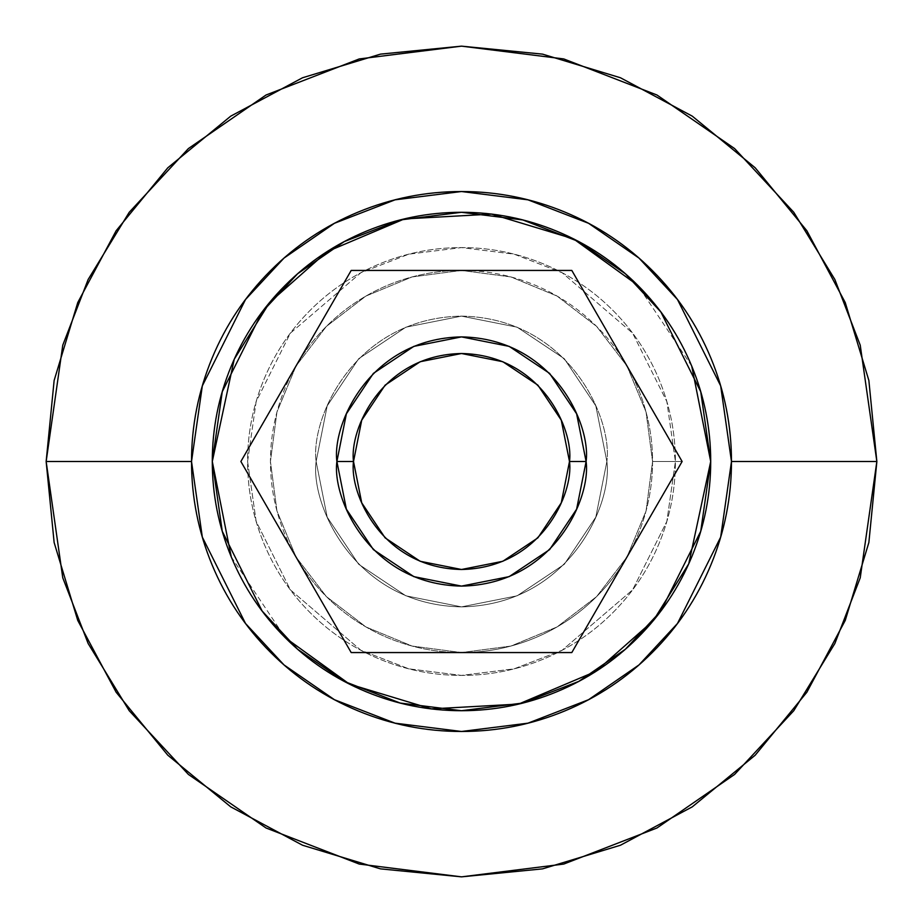 <?xml version="1.0" encoding="UTF-8"?>
<svg xmlns="http://www.w3.org/2000/svg" width="923" height="923" viewBox="0 0 923 923"><rect width="100%" height="100%" fill="white"/><g stroke="black" fill="none" stroke-linecap="round" stroke-linejoin="round"><path stroke-width="0.69" stroke-dasharray="4.62 3.46" d="M373.388 373.388L346.379 413.816L336.895 461.5L346.379 509.184L373.388 549.612L413.816 576.621L461.5 586.105L509.184 576.621L549.612 549.612L576.621 509.184L586.105 461.5C591.112 425.053 553.731 338.591 461.5 336.895C369.269 338.591 331.888 425.053 336.895 461.5C331.888 497.947 369.269 584.409 461.5 586.105C553.731 584.409 591.112 497.947 586.105 461.5L576.621 509.184L549.612 549.612L509.184 576.621L461.5 586.105L413.816 576.621L373.388 549.612L346.379 509.184L336.895 461.5L346.379 413.816L373.388 373.388L413.816 346.379L461.5 336.895L509.184 346.379L549.612 373.388L576.621 413.816L586.105 461.5C591.112 497.947 553.731 584.409 461.5 586.105C369.269 584.409 331.888 497.947 336.895 461.5C331.888 497.947 369.269 584.409 461.5 586.105C553.731 584.409 591.112 497.947 586.105 461.5L576.621 413.816L549.612 373.388L509.184 346.379L461.5 336.895L413.816 346.379M626.959 557.031A191.061 191.061 0 0 0 652.561 461.5L682.12 461.5L626.959 557.031L596.604 596.604L557.031 626.959L510.95 646.054L461.5 652.561L412.05 646.054L365.969 626.959L326.396 596.604L296.041 557.031L276.946 510.95L270.439 461.5L276.946 412.05L296.041 365.969L326.396 326.396L365.969 296.041L412.05 276.946L461.5 270.439L510.95 276.946L557.031 296.041L596.604 326.396L626.959 365.969L646.054 412.05L652.561 461.5L646.054 510.95L626.959 557.031L571.81 652.561L351.19 652.561L240.88 461.5L351.19 270.439L461.5 270.439A191.061 191.061 0 0 0 296.041 557.031A191.061 191.061 0 0 0 626.959 557.031L682.12 461.5L652.561 461.5A191.061 191.061 0 0 0 461.5 270.439L571.81 270.439L682.12 461.5L571.81 270.439L351.19 270.439L240.88 461.5L351.19 652.561L571.81 652.561L682.12 461.5L571.81 652.561L351.19 652.561L240.88 461.5L351.19 270.439L571.81 270.439L351.19 270.439L240.88 461.5L323.927 605.35L351.19 652.561L571.81 652.561L626.959 557.031A191.061 191.061 0 0 0 652.561 461.5L682.12 461.5L571.81 270.439L682.12 461.5L626.959 557.031L682.12 461.5L571.81 270.439L351.19 270.439L240.88 461.5L351.19 652.561L571.81 652.561L626.959 557.031L596.604 596.604L557.031 626.959L510.95 646.054L461.5 652.561L412.05 646.054L365.969 626.959L326.396 596.604L296.041 557.031L276.946 510.95L270.439 461.5L276.946 412.05L296.041 365.969L326.396 326.396L365.969 296.041L412.05 276.946L461.5 270.439L510.95 276.946L557.031 296.041L596.604 326.396L626.959 365.969L646.054 412.05L652.561 461.5L646.054 510.95L626.959 557.031L571.81 652.561L461.5 652.561A191.061 191.061 0 0 0 626.959 557.031M569.491 461.5C573.829 429.91 541.432 354.986 461.5 353.509C381.568 354.986 349.171 429.91 353.509 461.5C349.171 429.91 381.568 354.986 461.5 353.509C541.432 354.986 573.829 429.91 569.491 461.5L561.276 502.827L537.867 537.867L502.827 561.276L461.5 569.491L420.173 561.276L385.133 537.867L361.724 502.827L353.509 461.5L361.724 420.173L385.133 385.133L420.173 361.724L461.5 353.509L502.827 361.724L537.867 385.133L561.276 420.173L569.491 461.5C573.829 493.09 541.432 568.014 461.5 569.491C381.568 568.014 349.171 493.09 353.509 461.5C349.171 493.09 381.568 568.014 461.5 569.491C541.432 568.014 573.829 493.09 569.491 461.5L561.276 502.827L537.867 537.867L502.827 561.276L461.5 569.491L420.173 561.276L385.133 537.867L361.724 502.827L353.509 461.5L361.724 420.173L385.133 385.133L420.173 361.724L461.5 353.509L502.827 361.724L537.867 385.133L561.276 420.173L569.491 461.5M316.127 461.5C310.29 504.027 353.901 604.888 461.5 606.873C569.099 604.888 612.71 504.027 606.873 461.5C612.71 504.027 569.099 604.888 461.5 606.873C353.901 604.888 310.29 504.027 316.127 461.5L327.192 517.134L358.701 564.299L405.866 595.808L461.5 606.873L517.134 595.808L564.299 564.299L595.808 517.134L606.873 461.5L595.808 405.866L564.299 358.701L517.134 327.192L461.5 316.127L405.866 327.192L358.701 358.701L327.192 405.866L316.127 461.5L327.192 517.134L358.701 564.299L405.866 595.808L461.5 606.873L517.134 595.808L564.299 564.299L595.808 517.134L606.873 461.5L595.808 405.866L564.299 358.701L517.134 327.192L461.5 316.127L405.866 327.192L358.701 358.701L327.192 405.866L316.127 461.5C310.29 418.973 353.901 318.112 461.5 316.127C569.099 318.112 612.71 418.973 606.873 461.5C612.71 418.973 569.099 318.112 461.5 316.127C353.901 318.112 310.29 418.973 316.127 461.5M691.742 366.131L637.724 285.276C661.087 308.651 679.097 335.603 691.742 366.131C704.387 396.659 710.71 428.457 710.71 461.5C710.71 494.543 704.387 526.341 691.742 556.869C679.097 587.397 661.087 614.349 637.724 637.724C614.349 661.087 587.397 679.097 556.869 691.742C526.341 704.387 494.543 710.71 461.5 710.71C428.457 710.71 396.659 704.387 366.131 691.742C335.603 679.097 308.651 661.087 285.276 637.724C261.913 614.349 243.903 587.397 231.258 556.869C218.613 526.341 212.29 494.543 212.29 461.5C212.29 428.457 218.613 396.659 231.258 366.131C243.903 335.603 261.913 308.651 285.276 285.276C308.651 261.913 335.603 243.903 366.131 231.258C396.659 218.613 428.457 212.29 461.5 212.29C494.543 212.29 526.341 218.613 556.869 231.258C587.397 243.903 614.349 261.913 637.724 285.276M247.595 461.5L256.156 401.609L290.376 333.157L360.835 272.758L408.843 254.171L461.5 247.595L514.157 254.171L562.165 272.758L632.624 333.157L666.844 401.609L675.405 461.5L666.844 401.609L632.624 333.157L562.165 272.758L514.157 254.171L461.5 247.595L408.843 254.171L360.835 272.758L290.376 333.157L256.156 401.609L247.595 461.5C247.595 433.129 253.017 405.843 263.874 379.641C274.731 353.44 290.191 330.307 310.243 310.243C330.307 290.191 353.44 274.731 379.641 263.874C405.843 253.017 433.129 247.595 461.5 247.595C489.871 247.595 517.157 253.017 543.359 263.874C569.56 274.731 592.693 290.191 612.757 310.243C632.809 330.307 648.269 353.44 659.126 379.641C669.983 405.843 675.405 433.129 675.405 461.5C675.405 489.871 669.983 517.157 659.126 543.359C648.269 569.56 632.809 592.693 612.757 612.757C592.693 632.809 569.56 648.269 543.359 659.126C517.157 669.983 489.871 675.405 461.5 675.405C433.129 675.405 405.843 669.983 379.641 659.126C353.44 648.269 330.307 632.809 310.243 612.757C290.191 592.693 274.731 569.56 263.874 543.359C253.017 517.157 247.595 489.871 247.595 461.5L256.156 521.391L290.376 589.843L360.835 650.242L408.843 668.829L461.5 675.405L514.157 668.829L562.165 650.242L632.624 589.843L666.844 521.391L675.405 461.5L666.844 521.391L632.624 589.843L562.165 650.242L514.157 668.829L461.5 675.405L408.843 668.829L360.835 650.242L290.376 589.843L256.156 521.391L247.595 461.5C247.595 489.871 253.017 517.157 263.874 543.359C274.731 569.56 290.191 592.693 310.243 612.757C330.307 632.809 353.44 648.269 379.641 659.126C405.843 669.983 433.129 675.405 461.5 675.405C489.871 675.405 517.157 669.983 543.359 659.126C569.56 648.269 592.693 632.809 612.757 612.757C632.809 592.693 648.269 569.56 659.126 543.359C669.983 517.157 675.405 489.871 675.405 461.5C675.405 433.129 669.983 405.843 659.126 379.641C648.269 353.44 632.809 330.307 612.757 310.243C592.693 290.191 569.56 274.731 543.359 263.874C517.157 253.017 489.871 247.595 461.5 247.595C433.129 247.595 405.843 253.017 379.641 263.874C353.44 274.731 330.307 290.191 310.243 310.243C290.191 330.307 274.731 353.44 263.874 379.641C253.017 405.843 247.595 433.129 247.595 461.5M876.85 461.5L860.236 345.202L834.854 279.496L793.78 212.29L734.604 148.568L656.957 95.011L563.745 58.934L461.5 46.15L359.255 58.934L266.043 95.011L188.396 148.568L129.22 212.29L88.147 279.496L62.764 345.202L46.15 461.5L62.764 577.798L88.147 643.504L129.22 710.71L188.396 774.432L266.043 827.989L359.255 864.066L461.5 876.85L563.745 864.066L656.957 827.989L734.604 774.432L793.78 710.71L834.854 643.504L860.236 577.798L876.85 461.65M231.258 556.869L285.276 637.724M336.895 461.5C331.888 425.053 369.269 338.591 461.5 336.895C553.731 338.591 591.112 425.053 586.105 461.5C591.112 425.053 553.731 338.591 461.5 336.895C369.269 338.591 331.888 425.053 336.895 461.5M296.041 365.969A191.061 191.061 0 0 0 296.041 557.031L240.88 461.5L351.19 270.439L461.5 270.439A191.061 191.061 0 0 0 296.041 365.969M626.959 365.969A191.061 191.061 0 0 0 461.5 270.439L571.81 270.439L682.12 461.5L652.561 461.5A191.061 191.061 0 0 0 626.959 365.969M296.041 557.031A191.061 191.061 0 0 0 461.5 652.561L351.19 652.561L296.041 557.031"/><path stroke-width="1.38" d="M346.379 413.827L336.895 461.5C331.888 425.053 369.269 338.591 461.5 336.895C553.731 338.591 591.112 425.053 586.105 461.5C591.112 425.053 553.731 338.591 461.5 336.895C369.269 338.591 331.888 425.053 336.895 461.5L353.509 461.5C349.171 429.91 381.568 354.986 461.5 353.509C541.432 354.986 573.829 429.91 569.491 461.5L586.105 461.5L569.491 461.5L561.276 420.173L537.867 385.133L502.827 361.724L461.5 353.509L420.173 361.724L385.133 385.133L361.724 420.173L353.509 461.5L361.724 502.827L385.133 537.867L420.173 561.276L461.5 569.491L502.827 561.276L537.867 537.867L561.276 502.827L569.491 461.5C573.829 493.09 541.432 568.014 461.5 569.491C381.568 568.014 349.171 493.09 353.509 461.5L336.895 461.5C331.888 497.947 369.269 584.409 461.5 586.105C553.731 584.409 591.112 497.947 586.105 461.5C591.112 497.947 553.731 584.409 461.5 586.105C369.269 584.409 331.888 497.947 336.895 461.5L346.379 509.173M637.724 285.276C614.349 261.913 587.397 243.903 556.869 231.258C526.341 218.613 494.543 212.29 461.5 212.29C428.457 212.29 396.659 218.613 366.131 231.258C335.603 243.903 308.651 261.913 285.276 285.276C261.913 308.651 243.903 335.603 231.258 366.131C218.613 396.659 212.29 428.457 212.29 461.5L222.258 391.721L262.132 311.974L297.633 273.739L344.221 241.607L400.155 219.962L461.5 212.29L522.845 219.962L578.779 241.607L625.367 273.739L660.868 311.974L700.742 391.721L710.71 461.5L691.742 366.131C679.097 335.603 661.087 308.651 637.724 285.276L573.529 238.884L491.624 214.113L404.401 218.924L327.054 251.667L269.712 302.363L234.257 359.185L212.29 461.5L231.258 556.869C243.903 587.397 261.913 614.349 285.276 637.724L349.471 684.116L431.376 708.887L518.599 704.076L595.946 671.333L653.288 620.637L688.743 563.815L710.71 461.5L700.742 531.279L660.868 611.026L625.367 649.261L578.779 681.393L522.845 703.038L461.5 710.71L400.155 703.038L344.221 681.393L297.633 649.261L262.132 611.026L222.258 531.279L212.29 461.5C212.29 494.543 218.613 526.341 231.258 556.869M191.523 461.5L202.322 385.906L245.518 299.514L283.984 258.094L334.449 223.285L395.044 199.829L461.5 191.523L527.956 199.829L588.551 223.285L639.016 258.094L677.482 299.514L720.678 385.906L731.478 461.5L876.85 461.5L860.236 345.202L834.854 279.496L793.78 212.29L734.604 148.568L656.957 95.011L563.745 58.934L461.5 46.15L359.255 58.934L266.043 95.011L188.396 148.568L129.22 212.29L88.147 279.496L62.764 345.202L46.15 461.5L191.523 461.5L46.15 461.5L62.764 345.202L88.147 279.496L129.22 212.29L188.396 148.568L266.043 95.011L359.255 58.934L461.5 46.15L563.745 58.934L656.957 95.011L734.604 148.568L793.78 212.29L834.854 279.496L860.236 345.202L876.85 461.5L860.236 577.798L834.854 643.504L793.78 710.71L734.604 774.432L656.957 827.989L563.745 864.066L461.5 876.85L359.255 864.066L266.043 827.989L188.396 774.432L129.22 710.71L88.147 643.504L62.764 577.798L46.15 461.5L54.134 380.472L77.763 302.548L116.148 230.738L167.801 167.801L230.738 116.148L302.548 77.763L380.472 54.134L461.5 46.15L542.528 54.134L620.452 77.763L692.262 116.148L755.199 167.801L806.852 230.738L845.237 302.548L868.866 380.472L876.85 461.5L731.478 461.5L720.678 537.094L677.482 623.486L639.016 664.906L588.551 699.715L527.956 723.17L461.5 731.478L395.044 723.17L334.449 699.715L283.984 664.906L245.518 623.486L202.322 537.094L191.523 461.5C191.523 497.301 198.376 531.74 212.071 564.818C225.777 597.896 245.287 627.086 270.601 652.399C295.914 677.713 325.104 697.223 358.182 710.929C391.26 724.624 425.699 731.478 461.5 731.478C497.301 731.478 531.74 724.624 564.818 710.929C597.896 697.223 627.086 677.713 652.399 652.399C677.713 627.086 697.223 597.896 710.929 564.818C724.624 531.74 731.478 497.301 731.478 461.5C731.478 425.699 724.624 391.26 710.929 358.182C697.223 325.104 677.713 295.914 652.399 270.601C627.086 245.287 597.896 225.777 564.818 212.071C531.74 198.376 497.301 191.523 461.5 191.523C425.699 191.523 391.26 198.376 358.182 212.071C325.104 225.777 295.914 245.287 270.601 270.601C245.287 295.914 225.777 325.104 212.071 358.182C198.376 391.26 191.523 425.699 191.523 461.5M876.85 461.65L868.866 542.528L845.237 620.452L806.852 692.262L755.199 755.199L692.262 806.852L620.452 845.237L542.528 868.866L461.5 876.85L380.472 868.866L302.548 845.237L230.738 806.852L167.801 755.199L116.148 692.262L77.763 620.452L54.134 542.528L46.15 461.5L62.764 577.798L88.147 643.504L129.22 710.71L188.396 774.432L266.043 827.989L359.255 864.066L461.5 876.85L563.745 864.066L656.957 827.989L734.604 774.432L793.78 710.71L834.854 643.504L860.236 577.798L876.85 461.5M285.276 637.724C308.651 661.087 335.603 679.097 366.131 691.742C396.659 704.387 428.457 710.71 461.5 710.71C494.543 710.71 526.341 704.387 556.869 691.742C587.397 679.097 614.349 661.087 637.724 637.724C661.087 614.349 679.097 587.397 691.742 556.869C704.387 526.341 710.71 494.543 710.71 461.5C710.71 428.457 704.387 396.659 691.742 366.131M682.12 461.5L571.81 652.561L351.19 652.561L240.88 461.5L351.19 270.439L571.81 270.439L682.12 461.5L571.81 652.561L351.19 652.561L240.88 461.5L351.19 270.439L571.81 270.439L682.12 461.5M509.15 346.367L461.5 336.895L413.816 346.379L373.388 373.388L346.379 413.816M346.379 509.184L373.388 549.612M373.423 549.635L413.816 576.621M413.85 576.633L461.5 586.105L509.184 576.621L549.612 549.612L576.621 509.184M576.621 509.173L586.105 461.5L576.621 413.827M576.621 413.816L549.612 373.388M549.577 373.365L509.184 346.379M413.816 346.379L373.388 373.388"/></g></svg>
